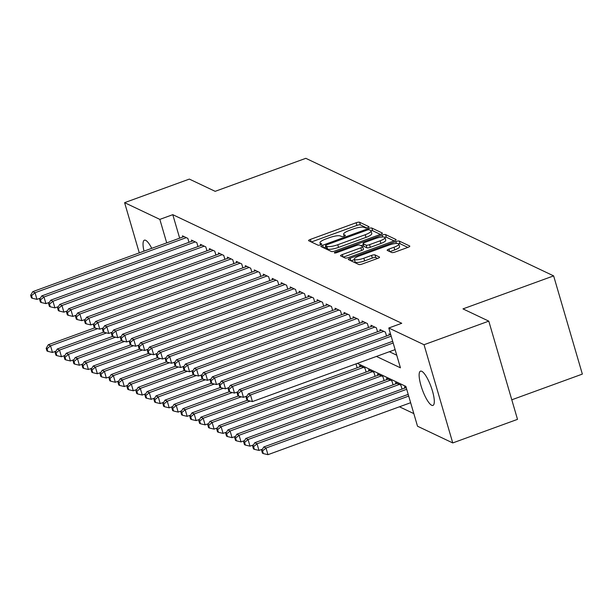 <?xml version="1.0" encoding="UTF-8"?>
<svg xmlns="http://www.w3.org/2000/svg" width="613" height="613" viewBox="0 0 613 613"><rect width="100%" height="100%" fill="white"/><g stroke="black" fill="none" stroke-linecap="round" stroke-linejoin="round"><path stroke-width="0.92" d="M367.777 227.615A1.954 0.467 -16.3 0 0 369.034 226.772A1.954 0.467 -16.3 0 0 368.934 226.672L359.57 222.235A2.797 0.674 -16.3 0 0 356.153 222.741L310.385 239.407A2.797 0.674 -16.3 0 0 308.584 240.61A2.797 0.674 -16.3 0 0 308.722 240.748L318.086 245.192A1.954 0.467 -16.3 0 0 320.484 244.832A1.954 0.467 -16.3 0 0 321.748 243.989A1.954 0.467 -16.3 0 0 321.649 243.897L320.438 243.323A8.95 2.153 -16.3 0 1 319.986 242.871A8.95 2.153 -16.3 0 1 325.748 239.016L329.564 237.629A8.95 2.153 -16.3 0 1 340.522 236.005L341.732 236.58A1.954 0.467 -16.3 0 0 344.131 236.227A1.954 0.467 -16.3 0 0 345.395 235.384A1.954 0.467 -16.3 0 0 345.295 235.285L344.077 234.71A8.95 2.153 -16.3 0 1 343.625 234.258A8.95 2.153 -16.3 0 1 349.395 230.411L353.211 229.017A8.95 2.153 -16.3 0 1 364.168 227.392L365.379 227.967A1.954 0.467 -16.3 0 0 367.777 227.615M431.69 405.277A18.237 4.613 70 0 1 421.644 387.715A18.237 4.613 70 0 1 420.48 371.156A18.237 4.613 70 0 1 421.752 371.302A18.237 4.613 70 0 1 431.797 388.872A18.237 4.613 70 0 1 432.962 405.423A18.237 4.613 70 0 1 431.69 405.277M143.986 251.161A18.237 4.613 70 0 1 144.392 240.181A18.237 4.613 70 0 1 145.664 240.327A18.237 4.613 70 0 1 151.756 248.326M391.753 252.525A2.797 0.674 -16.3 0 0 395.178 252.02L408.013 247.346A2.797 0.674 -16.3 0 0 409.813 246.142A2.797 0.674 -16.3 0 0 409.676 245.997L399.278 241.07A2.797 0.674 -16.3 0 0 395.852 241.576L350.092 258.242A2.797 0.674 -16.3 0 0 348.284 259.445A2.797 0.674 -16.3 0 0 348.429 259.583L358.827 264.517A2.797 0.674 -16.3 0 0 362.252 264.011L377.761 258.364A2.797 0.674 -16.3 0 0 379.562 257.161A2.797 0.674 -16.3 0 0 379.424 257.016L374.972 254.908A2.797 0.674 -16.3 0 0 371.547 255.414L363.854 258.211A7.479 1.801 -16.3 0 1 354.314 259.192A7.479 1.801 -16.3 0 1 359.141 255.981L389.27 245.008A7.479 1.801 -16.3 0 1 398.802 244.028A7.479 1.801 -16.3 0 1 393.983 247.246L388.964 249.07A2.797 0.674 -16.3 0 0 387.155 250.273A2.797 0.674 -16.3 0 0 387.301 250.418L391.753 252.525M139.281 252.87L124.6 202.665L189.348 179.088L215.163 191.333L305.818 158.323L553.631 275.881L462.976 308.891L488.783 321.135L424.035 344.721L452.754 442.938L417.514 426.219L405.867 386.397L357.348 363.386M124.6 202.665L159.84 219.385L166.705 242.886M376.436 356.429L400.435 367.815L388.788 328.001L401.745 323.281L172.789 214.673L159.84 219.385M388.788 328.001L424.035 344.721M380.604 234.342A2.797 0.674 -16.3 0 0 382.412 233.139A2.797 0.674 -16.3 0 0 382.267 233.001L371.869 228.067A2.797 0.674 -16.3 0 0 368.444 228.572L322.683 245.238A2.797 0.674 -16.3 0 0 320.875 246.441A2.797 0.674 -16.3 0 0 321.02 246.579L331.418 251.514A2.797 0.674 -16.3 0 0 334.844 251.008L380.604 234.342M385.569 234.564L395.967 239.499A2.797 0.674 -16.3 0 1 396.113 239.637A2.797 0.674 -16.3 0 1 394.312 240.84L348.544 257.506A2.797 0.674 -16.3 0 1 345.119 258.012L340.675 255.905A2.797 0.674 -16.3 0 1 340.529 255.759A2.797 0.674 -16.3 0 1 342.33 254.556L360.896 247.798A2.797 0.674 -16.3 0 0 362.697 246.595A2.797 0.674 -16.3 0 0 362.551 246.457L359.601 245.054A2.797 0.674 -16.3 0 0 356.176 245.568L336.859 252.602A1.954 0.467 -16.3 0 1 334.361 252.855A1.954 0.467 -16.3 0 1 335.625 252.012L382.144 235.07A2.797 0.674 -16.3 0 1 385.569 234.564L386.351 237.223L394.128 240.909M188.988 242.304L187.846 238.388L182.459 235.829L182.804 237.024M197.968 246.556L196.819 242.648L191.432 240.089L191.785 241.284M206.949 250.817L205.799 246.909L200.413 244.349L200.765 245.545M215.922 255.077L214.78 251.169L209.393 248.61L209.738 249.797M224.902 259.337L223.76 255.422L218.374 252.87L218.718 254.058M233.882 263.598L232.733 259.682L227.346 257.131L227.699 258.318M242.863 267.858L241.714 263.942L236.327 261.391L236.679 262.579M251.836 272.118L250.694 268.203L245.307 265.651L245.652 266.839M260.816 276.379L259.674 272.463L254.288 269.904L254.633 271.099M269.797 280.631L268.647 276.724L263.261 274.164L263.613 275.36M278.777 284.892L277.628 280.984L272.241 278.425L272.593 279.62M287.75 289.152L286.608 285.244L281.221 282.685L281.566 283.873M296.73 293.412L295.589 289.497L290.202 286.945L290.547 288.133M305.711 297.673L304.561 293.757L299.175 291.206L299.527 292.393M314.691 301.933L313.542 298.018L308.155 295.466L308.508 296.654M323.664 306.194L322.522 302.278L317.136 299.726L317.48 300.914M332.644 310.454L331.503 306.538L326.116 303.979L326.461 305.174M341.625 314.707L340.476 310.799L335.089 308.239L335.441 309.435M350.605 318.967L349.456 315.059L344.069 312.5L344.422 313.695M359.578 323.227L358.436 319.319L353.05 316.76L353.394 317.948M368.559 327.488L367.417 323.572L362.03 321.02L362.375 322.208M377.539 331.748L376.39 327.832L371.003 325.281L371.355 326.468M386.519 336.008L385.37 332.093L379.983 329.541L380.336 330.729M390.734 334.637L388.964 333.801L389.309 334.989M172.789 214.673L179.663 238.166M389.385 351.716L396.749 355.211M399.454 406.794L413.829 413.606M356.007 363.892L357.149 367.8M359.946 366.781L359.593 365.593L364.98 368.145L366.13 372.06M368.919 371.041L368.574 369.854L373.961 372.405L375.102 376.321M377.899 375.302L377.554 374.114L382.941 376.666L384.083 380.581M386.88 379.562L386.535 378.374L391.922 380.926L393.063 384.841M395.86 383.822L395.508 382.627L400.894 385.186L402.044 389.102M404.833 388.083L404.488 386.887L406.258 387.73M511.786 399.799L582.35 374.099L553.631 275.881M488.783 321.135L517.51 419.361L452.754 442.938M366.735 227.913L360.352 224.887A2.797 0.674 -16.3 0 0 356.927 225.392L311.343 241.989M325.848 247.016L323.641 247.821M380.42 234.411L372.643 230.718A2.797 0.674 -16.3 0 0 370.949 230.749M369.279 229.821A1.954 0.467 -16.3 0 0 366.88 230.174L326.714 244.802A1.954 0.467 -16.3 0 0 325.449 245.644A1.954 0.467 -16.3 0 0 325.549 245.744L326.829 246.349A8.95 2.153 -16.3 0 0 337.778 244.725L365.241 234.725A8.95 2.153 -16.3 0 0 371.011 230.879A8.95 2.153 -16.3 0 0 370.559 230.427L369.279 229.821M326.254 248.165A1.954 0.467 -16.3 0 0 326.223 248.303A1.954 0.467 -16.3 0 0 326.323 248.395L325.549 245.744M371.011 230.879L371.784 233.53A8.95 2.153 -16.3 0 1 366.015 237.384L338.56 247.384A8.95 2.153 -16.3 0 1 327.603 249.008L326.323 248.395M343.295 257.146L361.67 250.456A2.797 0.674 -16.3 0 0 363.471 249.253A2.797 0.674 -16.3 0 0 363.333 249.116M360.988 245.713L363.379 244.848M380.152 240.786A7.479 1.801 -16.3 0 0 384.972 237.568A7.479 1.801 -16.3 0 0 375.44 238.549L364.819 242.419A2.797 0.674 -16.3 0 0 363.019 243.622A2.797 0.674 -16.3 0 0 363.164 243.759L366.114 245.162A2.797 0.674 -16.3 0 0 369.539 244.656L380.152 240.786L380.926 243.445A7.479 1.801 -16.3 0 0 385.753 240.227L384.972 237.568M363.838 246.081A2.797 0.674 -16.3 0 0 363.793 246.273A2.797 0.674 -16.3 0 0 363.938 246.418L363.164 243.759M380.926 243.445L370.313 247.307A2.797 0.674 -16.3 0 1 366.888 247.813L363.938 246.418M386.351 237.223A2.797 0.674 -16.3 0 0 384.688 237.246M398.802 244.028L399.584 246.679A7.479 1.801 -16.3 0 1 394.757 249.897L389.922 251.659M354.314 259.192L355.096 261.851A7.479 1.801 -16.3 0 0 364.628 260.87L363.854 258.211M377.577 258.425L375.746 257.56A2.797 0.674 -16.3 0 0 372.321 258.065L364.628 260.87M354.437 259.59L351.05 260.824M407.829 247.414L400.051 243.721A2.797 0.674 -16.3 0 0 398.55 243.721M94.678 327.855L48.289 344.751L50.534 345.816L52.473 352.452L55.975 351.18M47.071 348.713L46.174 348.291L46.948 350.942L47.852 351.372L47.071 348.713L50.534 345.816L97.628 328.668M46.174 348.291L48.289 344.751M52.473 352.452L47.852 351.372M186.275 237.645L35.01 292.723L32.765 291.658L184.03 236.58M40.443 298.087L36.949 299.359L35.01 292.723L31.547 295.619L30.65 295.198L31.424 297.849L32.32 298.278L31.547 295.619M32.32 298.278L36.949 299.359M32.765 291.658L30.65 295.198M103.658 332.116L57.262 349.012L59.507 350.077L61.453 356.712L64.947 355.44M56.051 352.973L55.155 352.544L55.929 355.203L56.825 355.624L56.051 352.973L59.507 350.077L106.601 332.928M55.155 352.544L57.262 349.012M61.453 356.712L56.825 355.624M112.639 336.376L66.242 353.272L68.487 354.337L70.426 360.973L73.928 359.701M65.032 357.233L64.135 356.804L64.909 359.463L65.806 359.885L65.032 357.233L68.487 354.337L115.581 337.188M64.135 356.804L66.242 353.272M70.426 360.973L65.806 359.885M121.612 340.636L75.223 357.532L77.468 358.597L79.406 365.233L82.908 363.953M74.012 361.494L73.108 361.065L73.889 363.724L74.786 364.145L74.012 361.494L77.468 358.597L124.562 341.449M73.108 361.065L75.223 357.532M79.406 365.233L74.786 364.145M130.592 344.897L84.203 361.785L86.448 362.85L88.387 369.493L91.889 368.214M82.985 365.754L82.088 365.325L82.862 367.976L83.766 368.405L82.985 365.754L86.448 362.85L133.542 345.701M82.088 365.325L84.203 361.785M88.387 369.493L83.766 368.405M195.248 241.905L43.983 296.983L41.738 295.918L193.003 240.84M49.423 302.347L45.929 303.619L43.983 296.983L40.527 299.88L39.63 299.458L40.404 302.109L41.301 302.538L40.527 299.88M41.301 302.538L45.929 303.619M41.738 295.918L39.63 299.458M204.229 246.158L52.963 301.244L50.718 300.178L201.984 245.093M58.404 306.607L54.902 307.879L52.963 301.244L49.507 304.14L48.611 303.719L49.385 306.37L50.281 306.799L49.507 304.14M50.281 306.799L54.902 307.879M50.718 300.178L48.611 303.719M213.209 250.418L61.944 305.504L59.699 304.439L210.964 249.353M67.384 310.868L63.882 312.14L61.944 305.504L58.48 308.4L57.584 307.971L58.365 310.63L59.262 311.052L58.48 308.4M59.262 311.052L63.882 312.14M59.699 304.439L57.584 307.971M222.19 254.679L70.924 309.764L68.679 308.699L219.944 253.613M76.357 315.128L72.863 316.4L70.924 309.764L67.461 312.661L66.564 312.232L67.338 314.89L68.235 315.312L67.461 312.661M68.235 315.312L72.863 316.4M68.679 308.699L66.564 312.232M139.572 349.157L93.176 366.045L95.421 367.11L97.367 373.746L100.861 372.474M91.965 370.007L91.069 369.585L91.843 372.237L92.739 372.666L91.965 370.007L95.421 367.11L142.515 349.962M91.069 369.585L93.176 366.045M97.367 373.746L92.739 372.666M231.162 258.939L79.897 314.025L77.652 312.959L228.917 257.874M85.337 319.381L81.843 320.66L79.897 314.025L76.441 316.921L75.545 316.492L76.319 319.151L77.215 319.572L76.441 316.921M77.215 319.572L81.843 320.66M77.652 312.959L75.545 316.492M148.553 353.417L102.156 370.306L104.402 371.371L106.34 378.006L109.842 376.734M100.946 374.267L100.049 373.846L100.823 376.497L101.72 376.926L100.946 374.267L104.402 371.371L151.495 354.222M100.049 373.846L102.156 370.306M106.34 378.006L101.72 376.926M240.143 263.199L88.877 318.285L86.632 317.22L237.898 262.134M94.318 323.641L90.816 324.921L88.877 318.285L85.422 321.181L84.525 320.752L85.299 323.411L86.195 323.833L85.422 321.181M86.195 323.833L90.816 324.921M86.632 317.22L84.525 320.752M157.526 357.67L111.137 374.566L113.382 375.631L115.321 382.267L118.822 380.995M109.926 378.527L109.022 378.106L109.804 380.757L110.7 381.186L109.926 378.527L113.382 375.631L160.476 358.482M109.022 378.106L111.137 374.566M115.321 382.267L110.7 381.186M249.123 267.46L97.858 322.538L95.613 321.473L246.878 266.394M103.298 327.901L99.796 329.173L97.858 322.538L94.394 325.442L93.498 325.013L94.279 327.664L95.176 328.093L94.394 325.442M95.176 328.093L99.796 329.173M95.613 321.473L93.498 325.013M166.506 361.931L120.117 378.826L122.362 379.891L124.301 386.527L127.803 385.255M118.899 382.788L118.002 382.366L118.776 385.018L119.681 385.447L118.899 382.788L122.362 379.891L169.456 362.743M118.002 382.366L120.117 378.826M124.301 386.527L119.681 385.447M258.104 271.72L106.838 326.798L104.593 325.733L255.859 270.655M112.271 332.162L108.777 333.434L106.838 326.798L103.375 329.694L102.478 329.273L103.252 331.924L104.149 332.353L103.375 329.694M104.149 332.353L108.777 333.434M104.593 325.733L102.478 329.273M175.487 366.191L129.09 383.087L131.335 384.152L133.282 390.787L136.776 389.516M127.879 387.048L126.983 386.619L127.757 389.278L128.653 389.699L127.879 387.048L131.335 384.152L178.429 367.003M126.983 386.619L129.09 383.087M133.282 390.787L128.653 389.699M184.467 370.451L138.071 387.347L140.316 388.412L142.254 395.048L145.756 393.776M136.86 391.309L135.963 390.879L136.737 393.538L137.634 393.96L136.86 391.309L140.316 388.412L187.409 371.263M135.963 390.879L138.071 387.347M142.254 395.048L137.634 393.96M193.44 374.712L147.051 391.607L149.296 392.672L151.235 399.308L154.737 398.029M145.84 395.569L144.936 395.14L145.718 397.799L146.614 398.22L145.84 395.569L149.296 392.672L196.39 375.524M144.936 395.14L147.051 391.607M151.235 399.308L146.614 398.22M202.42 378.972L156.031 395.86L158.277 396.925L160.215 403.569L163.717 402.289M154.813 399.829L153.917 399.4L154.691 402.051L155.595 402.48L154.813 399.829L158.277 396.925L205.37 379.776M153.917 399.4L156.031 395.86M160.215 403.569L155.595 402.48M211.401 383.232L165.004 400.12L167.249 401.186L169.196 407.821L172.69 406.549M163.794 404.082L162.897 403.66L163.671 406.312L164.568 406.741L163.794 404.082L167.249 401.186L214.343 384.037M162.897 403.66L165.004 400.12M169.196 407.821L164.568 406.741M220.381 387.493L173.985 404.381L176.23 405.446L178.168 412.082L181.67 410.81M172.774 408.342L171.878 407.921L172.651 410.572L173.548 411.001L172.774 408.342L176.23 405.446L223.324 388.297M171.878 407.921L173.985 404.381M178.168 412.082L173.548 411.001M229.354 391.745L182.965 408.641L185.21 409.706L187.149 416.342L190.651 415.07M181.754 412.603L180.85 412.181L181.632 414.832L182.528 415.262L181.754 412.603L185.21 409.706L232.304 392.558M180.85 412.181L182.965 408.641M187.149 416.342L182.528 415.262M238.334 396.006L191.946 412.901L194.191 413.967L196.129 420.602L199.631 419.33M190.727 416.863L189.831 416.442L190.605 419.093L191.509 419.522L190.727 416.863L194.191 413.967L241.284 396.818M189.831 416.442L191.946 412.901M196.129 420.602L191.509 419.522M247.315 400.266L200.918 417.162L203.164 418.227L205.11 424.863L208.604 423.591M199.708 421.123L198.811 420.694L199.585 423.353L200.482 423.775L199.708 421.123L203.164 418.227L250.257 401.078M198.811 420.694L200.918 417.162M205.11 424.863L200.482 423.775M361.164 366.336L209.899 421.422L212.144 422.487L214.083 429.123L217.584 427.851M208.688 425.384L207.792 424.955L208.566 427.613L209.462 428.035L208.688 425.384L212.144 422.487L363.409 367.402M207.792 424.955L209.899 421.422M214.083 429.123L209.462 428.035M370.145 370.597L218.879 425.683L221.124 426.748L223.063 433.383L226.565 432.104M217.669 429.644L216.764 429.215L217.546 431.874L218.443 432.295L217.669 429.644L221.124 426.748L372.39 371.662M216.764 429.215L218.879 425.683M223.063 433.383L218.443 432.295M379.125 374.857L227.86 429.935L230.105 431L232.043 437.644L235.545 436.364M226.641 433.904L225.745 433.475L226.519 436.127L227.423 436.556L226.641 433.904L230.105 431L381.37 375.922M225.745 433.475L227.86 429.935M232.043 437.644L227.423 436.556M267.076 275.98L115.811 331.058L113.566 329.993L264.831 274.915M121.251 336.422L117.757 337.694L115.811 331.058L112.355 333.955L111.459 333.533L112.233 336.185L113.129 336.614L112.355 333.955M113.129 336.614L117.757 337.694M113.566 329.993L111.459 333.533M276.057 280.233L124.791 335.319L122.546 334.254L273.812 279.168M130.232 340.682L126.73 341.954L124.791 335.319L121.336 338.215L120.439 337.794L121.213 340.445L122.11 340.874L121.336 338.215M122.11 340.874L126.73 341.954M122.546 334.254L120.439 337.794M285.037 284.493L133.772 339.579L131.527 338.514L282.792 283.428M139.212 344.943L135.711 346.215L133.772 339.579L130.308 342.475L129.412 342.046L130.194 344.705L131.09 345.127L130.308 342.475M131.09 345.127L135.711 346.215M131.527 338.514L129.412 342.046M294.018 288.754L142.752 343.839L140.507 342.774L291.773 287.689M148.185 349.203L144.691 350.475L142.752 343.839L139.289 346.736L138.392 346.307L139.166 348.966L140.071 349.387L139.289 346.736M140.071 349.387L144.691 350.475M140.507 342.774L138.392 346.307M302.991 293.014L151.725 348.1L149.48 347.035L300.745 291.949M157.166 353.456L153.671 354.735L151.725 348.1L148.269 350.996L147.373 350.567L148.147 353.226L149.043 353.647L148.269 350.996M149.043 353.647L153.671 354.735M149.48 347.035L147.373 350.567M311.971 297.274L160.706 352.36L158.46 351.295L309.726 296.209M166.146 357.716L162.644 358.996L160.706 352.36L157.25 355.256L156.353 354.827L157.127 357.486L158.024 357.908L157.25 355.256M158.024 357.908L162.644 358.996M158.46 351.295L156.353 354.827M320.951 301.535L169.686 356.613L167.441 355.548L318.706 300.47M175.126 361.976L171.625 363.248L169.686 356.613L166.223 359.517L165.326 359.088L166.108 361.739L167.004 362.168L166.223 359.517M167.004 362.168L171.625 363.248M167.441 355.548L165.326 359.088M329.932 305.795L178.667 360.873L176.421 359.808L327.687 304.73M184.099 366.237L180.605 367.509L178.667 360.873L175.203 363.77L174.307 363.348L175.08 365.999L175.985 366.428L175.203 363.77M175.985 366.428L180.605 367.509M176.421 359.808L174.307 363.348M338.905 310.055L187.639 365.133L185.394 364.068L336.66 308.99M193.08 370.497L189.586 371.769L187.639 365.133L184.184 368.03L183.287 367.608L184.061 370.26L184.957 370.689L184.184 368.03M184.957 370.689L189.586 371.769M185.394 364.068L183.287 367.608M347.885 314.308L196.62 369.394L194.375 368.329L345.64 313.243M202.06 374.758L198.558 376.03L196.62 369.394L193.164 372.29L192.267 371.869L193.041 374.52L193.938 374.949L193.164 372.29M193.938 374.949L198.558 376.03M194.375 368.329L192.267 371.869M356.866 318.568L205.6 373.654L203.355 372.589L354.62 317.503M211.041 379.018L207.539 380.29L205.6 373.654L202.137 376.551L201.24 376.121L202.022 378.78L202.918 379.202L202.137 376.551M202.918 379.202L207.539 380.29M203.355 372.589L201.24 376.121M365.846 322.829L214.581 377.914L212.336 376.849L363.601 321.764M220.013 383.278L216.519 384.55L214.581 377.914L211.117 380.811L210.221 380.382L210.995 383.041L211.899 383.462L211.117 380.811M211.899 383.462L216.519 384.55M212.336 376.849L210.221 380.382M388.106 379.118L236.833 434.196L239.078 435.261L241.024 441.896L244.518 440.624M235.622 438.157L234.725 437.736L235.499 440.387L236.396 440.816L235.622 438.157L239.078 435.261L390.351 380.183M234.725 437.736L236.833 434.196M241.024 441.896L236.396 440.816M397.078 383.378L245.813 438.456L248.058 439.521L249.997 446.157L253.498 444.885M244.602 442.417L243.706 441.996L244.48 444.647L245.376 445.076L244.602 442.417L248.058 439.521L399.324 384.443M243.706 441.996L245.813 438.456M249.997 446.157L245.376 445.076M406.059 387.638L254.793 442.716L257.039 443.781L258.977 450.417L262.479 449.145M253.583 446.678L252.679 446.256L253.46 448.908L254.357 449.337L253.583 446.678L257.039 443.781L406.71 389.278M252.679 446.256L254.793 442.716M258.977 450.417L254.357 449.337M408.204 394.381L263.774 446.977L266.019 448.042L267.958 454.677L410.641 402.718M262.556 450.938L261.659 450.517L262.433 453.168L263.337 453.597L262.556 450.938L266.019 448.042L408.702 396.082M261.659 450.517L263.774 446.977M267.958 454.677L263.337 453.597M374.819 327.089L223.553 382.175L221.308 381.11L372.574 326.024M228.994 387.531L225.5 388.811L223.553 382.175L220.098 385.071L219.201 384.642L219.975 387.301L220.872 387.722L220.098 385.071M220.872 387.722L225.5 388.811M221.308 381.11L219.201 384.642M383.799 331.349L232.534 386.428L230.289 385.37L381.554 330.284M237.974 391.791L234.472 393.071L232.534 386.428L229.078 389.332L228.182 388.903L228.956 391.554L229.852 391.983L229.078 389.332M229.852 391.983L234.472 393.071M230.289 385.37L228.182 388.903M391.186 336.192L241.514 390.688L239.269 389.623L390.535 334.545M246.955 396.052L243.453 397.324L241.514 390.688L238.051 393.592L237.154 393.163L237.936 395.814L238.832 396.243L238.051 393.592M238.832 396.243L243.453 397.324M239.269 389.623L237.154 393.163M393.178 342.996L250.495 394.948L248.25 393.883L392.68 341.295M395.117 349.632L252.433 401.584L250.495 394.948L247.031 397.845L246.135 397.423L246.909 400.074L247.813 400.504L247.031 397.845M247.813 400.504L252.433 401.584M248.25 393.883L246.135 397.423M344.483 236.082L344.077 234.71M320.837 244.694L320.438 243.323M311.113 241.882L310.385 239.407M356.927 225.392L356.153 222.741M360.352 224.887L359.57 222.235M323.403 247.713L322.683 245.238M368.788 229.76L368.444 228.572M372.643 230.718L371.869 228.067M327.603 249.008L326.829 246.349M338.56 247.384L337.778 244.725M366.015 237.384L365.241 234.725M343.058 257.039L342.33 254.556M361.67 250.456L360.896 247.798M335.878 252.885L335.625 252.012M382.696 236.955L382.144 235.07M366.888 247.813L366.114 245.162M370.313 247.307L369.539 244.656M389.684 251.545L388.964 249.07M394.757 249.897L393.983 247.246M372.321 258.065L371.547 255.414M375.746 257.56L374.972 254.908M350.812 260.717L350.092 258.242M396.389 243.415L395.852 241.576M400.051 243.721L399.278 241.07M344.192 236.204L343.625 234.258M320.553 244.809L319.986 242.871M326.223 248.303L325.449 245.644M363.471 249.253L362.697 246.595M363.793 246.273L363.019 243.622"/></g></svg>
